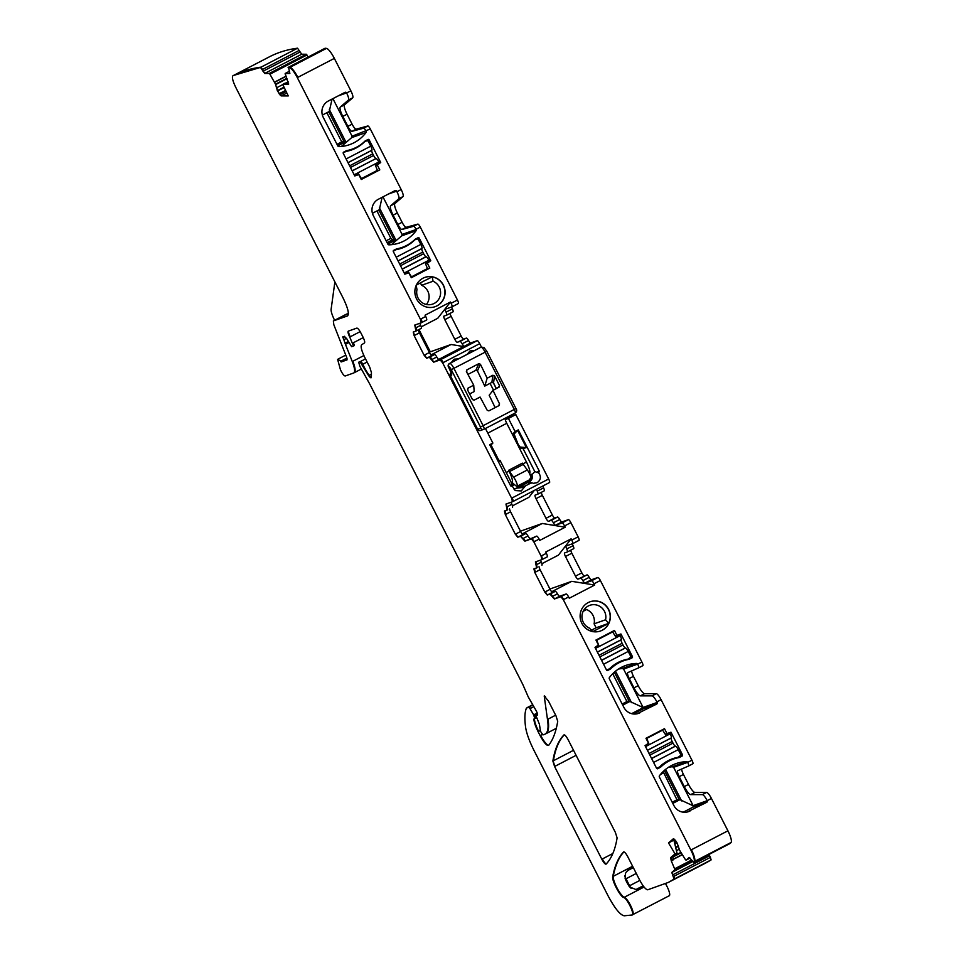 <?xml version="1.0" encoding="UTF-8"?>
<svg xmlns="http://www.w3.org/2000/svg" width="964" height="964" viewBox="0 0 964 964"><rect width="100%" height="100%" fill="white"/><g stroke="black" fill="none" stroke-linecap="round" stroke-linejoin="round"><path stroke-width="1.45" d="M426.148 262.353L430.751 260.726L419.292 238.241A1.229 1.193 -109.4 0 0 418.328 237.578L415.147 239.229A36.765 35.752 -109.4 0 1 402.133 247.411A36.765 35.752 -109.4 0 1 396.578 248.869L393.396 250.507A1.229 1.193 -109.4 0 0 393.372 251.7L404.82 274.186L408.808 272.8L411.315 277.716L429.824 268.1L427.329 263.196L430.751 260.726M425.22 269.727L429.824 268.1M421.846 322.482L426.57 320.036A3.675 0.856 -117.4 0 0 426.594 320.024A3.675 0.856 -117.4 0 0 425.702 316.469L420.412 319.217L297.31 77.614C294.141 71.661 291.514 68.324 289.441 67.625L288.091 67.456L325.133 48.236A1497.297 346.305 62.6 0 1 326.471 48.393A12.255 2.832 62.6 0 1 334.351 58.394L350.848 90.785A7.351 1.699 62.6 0 1 352.691 97.822L344.57 104.823A9.809 2.265 62.6 0 0 347.04 114.21L352.101 124.163A6.133 1.422 62.6 0 0 356.21 129.152L367.85 125.983A3.675 0.856 62.6 0 1 370.309 128.983L401.169 189.534A7.351 1.699 62.6 0 1 403.012 196.572L394.891 203.573A9.809 2.265 62.6 0 0 397.349 212.96L402.096 222.286A6.133 1.422 62.6 0 0 406.206 227.275L417.846 224.106A3.675 0.856 62.6 0 1 420.304 227.094L457.454 299.997A3.675 0.856 62.6 0 1 458.334 303.54A3.675 0.856 62.6 0 1 458.31 303.552L452.008 306.829A3.675 0.856 62.6 0 1 451.959 306.853L445.464 309.143A3.675 0.856 62.6 0 0 445.44 309.155A3.675 0.856 62.6 0 0 446.055 312.155A3.675 0.856 62.6 0 1 446.669 315.156A3.675 0.856 62.6 0 1 446.645 315.156L443.946 316.108A3.675 0.856 62.6 0 1 443.946 316.108A3.675 0.856 62.6 0 0 444.802 319.674L454.815 339.316A3.675 0.856 62.6 0 0 457.298 342.304L459.997 341.352A3.675 0.856 62.6 0 1 462.178 343.799L468.528 340.509A3.675 0.856 62.6 0 0 466.347 338.063L457.298 342.304M425.702 316.469L425.052 315.204L450.453 302.021L451.104 303.298A3.675 0.856 62.6 0 1 451.983 306.841L458.334 303.54M390.661 205.766A9.809 2.265 62.6 0 0 393.119 215.165L397.867 224.479A6.133 1.422 62.6 0 0 401.976 229.468L413.616 226.299A3.675 0.856 62.6 0 1 416.074 229.299L416.171 229.48A1.229 1.193 -109.4 0 1 416.062 230.782A36.765 35.752 -109.4 0 1 399.65 242.88A36.765 35.752 -109.4 0 1 388.974 244.844A1.229 1.193 -109.4 0 1 387.865 244.169L373.333 215.659A12.255 11.917 -109.4 0 1 378.358 199.259L395.023 190.607A1.229 1.193 -109.4 0 1 396.638 191.149L396.927 191.728A7.351 1.699 62.6 0 1 398.783 198.765L390.661 205.766L394.891 203.573M332.917 98.641L352.065 136.213L370.309 128.983M366.115 131.261A1.229 1.193 -109.4 0 1 366.019 132.562A36.765 35.752 -109.4 0 1 349.607 144.648A36.765 35.752 -109.4 0 1 338.918 146.624A1.229 1.193 -109.4 0 1 337.81 145.95L323.289 117.439A12.255 11.917 -109.4 0 1 328.302 101.027L344.979 92.375A1.229 1.193 -109.4 0 1 346.594 92.918L338.304 95.846M366.079 131.176A3.675 0.856 62.6 0 0 363.621 128.176L351.981 131.345A6.133 1.422 62.6 0 1 347.871 126.356L342.798 116.415A9.809 2.265 62.6 0 1 340.34 107.016L348.462 100.015A7.351 1.699 62.6 0 0 346.618 92.978L346.594 92.918M358.765 174.58L361.259 179.497L379.78 169.881L377.273 164.965L380.708 162.506L369.248 140.021A1.229 1.193 -109.4 0 0 368.272 139.346L365.091 140.997A36.765 35.752 -109.4 0 1 352.077 149.179A36.765 35.752 -109.4 0 1 346.522 150.637L343.353 152.288A1.229 1.193 -109.4 0 0 343.317 153.481L354.776 175.954L358.765 174.58M437.017 305.853A15.508 15.075 -109.4 0 1 416.147 298.033A15.508 15.075 -109.4 0 1 424.823 277.415A15.508 15.075 -109.4 0 1 437.017 305.853M352.065 136.213L351.691 137.611L341.34 146.468M391.384 244.699L401.735 235.831L402.108 234.433L382.961 196.861M438.753 359.415L463.576 346.534L451.08 344.497L430.318 351.812L418.954 329.531M462.178 343.799A3.675 0.856 62.6 0 0 464.371 346.245L463.588 346.522M444.681 309.42L450.453 302.021M421.244 326.856L437.74 318.301L444.669 309.42M419.93 323.253A3.675 0.856 -117.4 0 0 420.653 325.338A3.675 0.856 -117.4 0 1 421.28 328.338A3.675 0.856 -117.4 0 0 421.28 328.338L416.532 330.785M418.364 329.845A3.675 0.856 -117.4 0 0 419.412 332.857L429.426 352.499A3.675 0.856 -117.4 0 0 431.896 355.487L426.606 358.234L429.305 357.283L433.68 362.175L440.174 359.885L442.657 362.874L511.607 498.207L512.474 501.762L505.943 504.064M436.788 356.981L432.017 359.452A3.675 0.856 -117.4 0 0 434.21 361.898L438.969 359.427A3.675 0.856 -117.4 0 1 436.788 356.981A3.675 0.856 -117.4 0 0 434.595 354.535L431.896 355.487M420.412 319.217L421.268 322.783L414.749 325.085M375.032 171.556L379.78 169.881M375.96 164.169L380.708 162.506M435.053 306.685A15.508 15.075 70.6 0 0 432.246 276.873A15.508 15.075 70.6 0 0 424.75 277.439M505.16 419.244L510.45 416.496A3.675 0.856 62.6 0 1 509.582 415.954M532.767 473.854L530.08 474.854L532.767 473.854L534.803 471.589L523.091 448.597L526.356 447.597L517.572 430.354L518.283 429.884L515.101 431.535L508.438 418.436L515.836 414.592L510.45 416.496M508.438 418.436L505.232 419.569M512.523 501.738L513.005 501.497A3.675 0.856 -117.4 0 0 513.029 501.485L549.504 482.542A3.675 0.856 -117.4 0 0 549.528 482.53A3.675 0.856 -117.4 0 0 548.649 478.988L515.836 414.592M518.283 429.884L539.274 471.083L538.683 472.878L534.803 471.589M533.586 483.277L537.165 482.675C540.852 479.988 541.358 476.722 538.683 472.878M532.502 483.012L530.67 483.157L532.502 483.012M525.428 485.88L530.67 483.157C528.742 483.41 528.127 483.024 528.814 481.988L517.21 488.085L524.259 487.302L525.428 485.88L517.21 488.085M485.446 428.486L492.881 443.066L489.712 444.717L510.703 485.916L512.487 486.471L515.174 490.556L521.271 490.929L524.259 487.302M458.804 358.849L454.14 359.186L451.224 362.609M474.493 350.534L470.034 350.932L467.118 354.366M481.422 347.04L479.698 343.654A3.675 0.856 -117.4 0 0 477.216 340.666L470.721 342.955A3.675 0.856 62.6 0 1 468.528 340.509M536.574 489.266A3.675 0.856 -117.4 0 0 537.249 491.134A3.675 0.856 -117.4 0 1 537.876 494.134A3.675 0.856 -117.4 0 1 537.84 494.146L535.153 495.098A3.675 0.856 62.6 0 0 535.116 495.11A3.675 0.856 62.6 0 0 536.008 498.653L542.358 495.363A3.675 0.856 62.6 0 1 541.31 492.351M542.925 485.964A3.675 0.856 -117.4 0 0 543.6 487.844L537.249 491.134M537.9 494.122L544.19 490.857A3.675 0.856 -117.4 0 0 544.214 490.845A3.675 0.856 -117.4 0 0 543.6 487.844M552.36 515.005L546.01 518.307A3.675 0.856 62.6 0 0 548.492 521.295L554.842 517.993A3.675 0.856 62.6 0 1 552.36 515.005L542.358 495.363M546.01 518.307L536.008 498.653M554.842 517.993L557.541 517.041A3.675 0.856 -117.4 0 1 559.735 519.488A3.675 0.856 -117.4 0 0 561.916 521.946L568.411 519.644L562.072 522.946L555.565 525.235A3.675 0.856 -117.4 0 1 553.384 522.789A3.675 0.856 -117.4 0 0 551.191 520.343L557.541 517.041M548.492 521.295L551.191 520.343M572.676 543.66L578.978 540.382A3.675 0.856 62.6 0 1 578.978 540.382A3.675 0.856 62.6 0 0 578.123 536.827L570.893 522.645L564.543 525.934A3.675 0.856 -117.4 0 0 562.072 522.946M570.893 522.645A3.675 0.856 -117.4 0 0 568.411 519.644M541.913 563.687L558.409 555.131L571.122 538.852L545.732 552.035L546.371 553.3L541.081 556.047L533.851 541.864L531.381 538.876L524.874 541.166L520.5 536.273L517.801 537.225L515.33 534.237L505.317 514.583L504.437 511.041M571.122 538.852L571.773 540.117A3.675 0.856 62.6 0 1 572.652 543.672A3.675 0.856 62.6 0 1 572.628 543.684L566.133 545.973A3.675 0.856 62.6 0 1 566.133 545.973A3.675 0.856 62.6 0 0 566.724 548.986A3.675 0.856 62.6 0 1 567.338 551.986A3.675 0.856 62.6 0 1 567.314 551.986L573.688 548.685A3.675 0.856 62.6 0 1 573.664 548.697L567.362 551.962M564.543 525.934L565.193 527.212L539.792 540.394L539.141 539.117A3.675 0.856 -117.4 0 0 536.671 536.129L524.874 541.166M566.724 548.986L573.074 545.684A3.675 0.856 62.6 0 1 572.387 543.768M573.074 545.684A3.675 0.856 62.6 0 1 573.688 548.685M570.784 550.191A3.675 0.856 -117.4 0 0 571.833 553.203L581.834 572.857L575.484 576.147L565.482 556.505A3.675 0.856 -117.4 0 1 564.591 552.95A3.675 0.856 -117.4 0 1 564.615 552.938L567.314 551.986M575.484 576.147A3.675 0.856 -117.4 0 0 577.966 579.135L580.665 578.183A3.675 0.856 62.6 0 1 582.846 580.629L589.197 577.34A3.675 0.856 62.6 0 0 587.016 574.893L577.966 579.135M581.834 572.857A3.675 0.856 -117.4 0 0 584.317 575.845M638.626 667.847L642.831 665.666A3.675 0.856 -117.4 0 0 642.843 665.666A3.675 0.856 -117.4 0 0 641.964 662.111L600.367 580.485A3.675 0.856 -117.4 0 0 597.885 577.496L591.39 579.786A3.675 0.856 62.6 0 1 589.197 577.34M541.081 556.047L541.949 559.614L535.418 561.916L536.635 567.917L533.911 568.881L534.791 572.435L544.805 592.077L547.275 595.065L550.504 593.836L552.697 596.282L557.457 593.812A3.675 0.856 -117.4 0 0 559.638 596.258L566.145 593.969A3.675 0.856 -117.4 0 1 568.615 596.957L569.266 598.234L594.668 585.052L594.017 583.774A3.675 0.856 -117.4 0 0 591.534 580.786L585.04 583.075A3.675 0.856 62.6 0 1 582.846 580.629M686.995 812.049L706.708 802.325A1.229 1.193 -109.4 0 0 707.215 800.686L711.42 798.433L727.916 830.811L690.875 850.043L563.325 599.704L560.855 596.716L554.348 599.006L549.974 594.113M690.043 810.977A12.255 11.917 -109.4 0 1 673.896 805.555L659.376 777.044A1.229 1.193 -109.4 0 1 659.472 775.743A36.765 35.752 -109.4 0 1 675.897 763.645A36.765 35.752 -109.4 0 1 686.573 761.681A1.229 1.193 -109.4 0 1 687.681 762.355L691.959 760.235L661.099 699.683A7.351 1.699 -117.4 0 0 656.303 693.682L644.603 693.67L640.373 695.863A9.809 2.265 -117.4 0 1 633.975 687.862L638.204 685.657A9.809 2.265 -117.4 0 0 644.603 693.67M636.939 713.83L656.665 704.094A1.229 1.193 -109.4 0 0 657.159 702.455L656.87 701.876A7.351 1.699 -117.4 0 0 652.062 695.875L640.373 695.863M640 712.745A12.255 11.917 -109.4 0 1 623.853 707.335L609.32 678.813A1.229 1.193 -109.4 0 1 609.429 677.511A36.765 35.752 -109.4 0 1 625.841 665.425A36.765 35.752 -109.4 0 1 636.517 663.449A1.229 1.193 -109.4 0 1 637.638 664.124L641.964 662.111M616.948 635.36L614.454 630.444L595.933 640.06L598.427 644.964L595.005 647.434L606.464 669.92A1.229 1.193 -109.4 0 0 607.441 670.583L610.61 668.932A36.765 35.752 -109.4 0 1 623.636 660.75A36.765 35.752 -109.4 0 1 629.179 659.292L632.36 657.653A1.229 1.193 -109.4 0 0 632.384 656.46L620.937 633.975L615.285 635.939M588.209 602.584A15.508 15.075 -109.4 0 1 609.091 610.405A15.508 15.075 -109.4 0 1 600.403 631.022A15.508 15.075 -109.4 0 1 588.209 602.584M667.004 733.58L664.497 728.664L645.976 738.279L648.483 743.196L645.049 745.654L656.508 768.139A1.229 1.193 -109.4 0 0 657.484 768.814L660.665 767.163A36.765 35.752 -109.4 0 1 673.679 758.981A36.765 35.752 -109.4 0 1 679.234 757.523L682.404 755.872A1.229 1.193 -109.4 0 0 682.44 754.679L670.98 732.206L665.341 734.158M631.733 670.872A6.133 1.422 -117.4 0 0 633.456 676.342L629.227 678.536A6.133 1.422 -117.4 0 1 627.745 672.631A6.133 1.422 -117.4 0 0 627.745 672.631L638.602 667.859A3.675 0.856 -117.4 0 0 638.614 667.859A3.675 0.856 -117.4 0 0 637.722 664.304M629.227 678.536L633.975 687.862M633.456 676.342L638.204 685.657M681.729 768.995A6.133 1.422 -117.4 0 0 683.452 774.466L679.222 776.659A6.133 1.422 -117.4 0 1 677.74 770.742A6.133 1.422 -117.4 0 0 677.74 770.742L688.597 765.982A3.675 0.856 -117.4 0 0 688.609 765.982A3.675 0.856 -117.4 0 0 687.718 762.428M692.839 763.777L688.609 765.982L692.827 763.789A3.675 0.856 -117.4 0 0 692.839 763.777A3.675 0.856 -117.4 0 0 691.959 760.235M679.222 776.659L684.283 786.612A9.809 2.265 -117.4 0 0 690.682 794.613L702.382 794.625L706.612 792.432L694.924 792.42L690.682 794.613M683.452 774.466L688.513 784.407A9.809 2.265 -117.4 0 0 694.924 792.42M707.178 800.626A7.351 1.699 -117.4 0 0 702.382 794.625M711.42 798.433A7.351 1.699 -117.4 0 0 706.612 792.432M727.916 830.811A12.255 2.832 62.6 0 1 731.074 842.476A1497.297 346.305 62.6 0 1 730.29 843.392L730.23 843.416M690.875 850.043C693.815 856.08 694.875 859.96 694.044 861.696L730.29 843.392M693.719 862.37L689.188 857.442L686.019 860.177L685.404 859.611L679.62 850.248L677.15 843.066L674.535 839.367L673.402 838.728L668.522 842.934L675.113 853.984L668.522 842.934M669.052 842.657L673.908 840.126L676.981 853.007L673.005 856.43L672.98 860.033L671.293 860.912L674.969 869.697L671.788 872.432L674.077 879.132L668.341 882.422L647.712 889.796C645.699 889.567 642.976 886.229 639.53 879.819L627.829 856.839C625.889 853.273 624.467 851.646 623.563 851.947C618.394 857.442 614.779 865.66 612.73 876.577C611.574 880.313 620.382 896.978 623.78 897.532C627.118 898.123 635.228 915.234 632.047 915.005L624.238 915.8C620.177 915.029 614.779 908.365 608.055 895.797L534.128 750.703C529.405 741.316 526.573 733.508 525.609 727.302C524.44 718.686 524.705 712.3 526.404 708.142L528.634 707.202L529.983 708.636L533.67 714.89L534.767 718.554L533.936 719.144C534.02 722.06 535.406 726.241 538.117 731.688L540.105 735.592C544.07 742.87 546.937 746.112 548.685 745.317C553.059 739.653 556.059 731.652 557.71 721.313L555.987 715.842L548.396 700.949L544.214 695.984L547.48 719.433C548.793 728.097 547.853 733.062 544.648 734.315L542.949 734.917L540.479 731.315L539.43 724.265L535.671 715.011L537.466 715.023M673.366 876.589L710.408 857.37L708.962 854.466M673.896 876.312L674.607 878.855L711.119 859.9A1497.297 346.305 62.6 0 1 705.383 863.19L668.871 882.144A1497.297 346.305 62.6 0 1 668.763 882.193M710.408 857.37L711.119 859.9M635.987 889.543L639.277 889.133A12.255 2.832 62.6 0 0 638.18 888.977L635.987 889.555L629.528 886.904A12.255 2.832 62.6 0 1 625.142 878.674L625.431 873.48L626.359 871.926L628.552 869.335L633.011 867.022M665.558 883.795A9.809 2.265 62.6 0 1 669.281 895.725L632.047 915.005M537.575 714.155L536.936 714.481A6.133 1.422 62.6 0 1 537.575 714.661L537.056 714.939C538.008 715.083 537.695 713.649 536.117 710.637L528.248 696.912L522.777 684.404L369.766 384.094L359.921 366.428L358.692 362.211L360.042 361.741L368.622 375.611C370.453 378.081 371.381 378.454 371.381 376.755L371.441 372.634L369.73 367.151L364.922 357.728C361.512 350.679 360.416 346.353 361.633 344.751L364.476 342.955C365.031 342.22 364.525 340.256 362.982 337.051L360.958 333.098C359.198 329.808 357.813 328.146 356.837 328.109L348.269 331.134M348.305 331.11C347.655 331.737 348.125 333.713 349.739 337.051L353.511 346.016L351.619 346.678L346.666 338.641L344.51 336.532L342.618 336.99M348.197 341.569L345.016 343.22L342.967 337.075M363.874 355.547L352.294 361.56L345.016 343.22M337.605 359.355L340.979 361.114L337.605 359.355L340.497 369.863C342.389 373.767 343.955 375.803 345.172 375.996L353.704 372.984C355.282 372.056 354.812 368.248 352.294 361.56M334.882 281.898L331.122 309.299A12.255 2.832 62.6 0 0 333.484 317.891L334.568 320.301M269.968 56.527A1497.297 346.305 62.6 0 1 297.539 48.2L261.027 67.155A1497.297 346.305 62.6 0 0 233.457 75.481L269.956 56.539A12.255 2.832 62.6 0 1 269.968 56.527L232.927 75.758C231.746 77.108 232.722 81.06 235.867 87.591L343.172 298.165C347.992 308.191 349.426 314.119 347.462 315.963L347.594 315.915M297.539 48.2L301.72 54.225L306.299 54.237L308.143 57.033M299.226 50.393L262.714 69.336L260.497 67.42L264.678 73.457L269.257 73.457L269.932 74.216L275.511 84.181L277.475 91.038L281.247 95.918L288.272 95.93L282.705 84.422L285.067 83.181L288.622 83.193M288.61 84.326L285.163 73.481L289.815 73.469M288.501 67.251L289.863 73.421M446.055 312.155L452.405 308.854A3.675 0.856 62.6 0 1 451.718 306.938M452.405 308.854A3.675 0.856 62.6 0 1 453.02 311.854A3.675 0.856 62.6 0 1 452.996 311.866L446.694 315.132M450.116 313.36A3.675 0.856 -117.4 0 0 451.152 316.373L461.166 336.026A3.675 0.856 -117.4 0 0 463.648 339.015M601.825 859.225L554.577 766.501L552.866 761.018C554.782 749.257 558.481 740.545 563.94 734.917C564.844 734.628 566.266 736.255 568.194 739.822L615.381 832.426L617.105 837.897C615.201 849.706 611.538 858.454 606.091 864.118C605.187 864.419 603.765 862.792 601.825 859.225L612.851 853.514M332.062 99.075L329.073 112.33A3.675 0.856 62.6 0 1 328.917 112.668A3.675 0.856 62.6 0 1 328.893 112.68L328.917 112.668M346.329 142.238L343.835 141.286L329.073 112.33M327.29 113.511L341.738 141.877L343.485 141.262A6.133 1.422 62.6 0 1 343.835 141.286M382.118 197.307L379.129 210.55A3.675 0.856 62.6 0 1 378.973 210.887A3.675 0.856 62.6 0 1 378.948 210.899L378.973 210.887M396.373 240.47L393.878 239.506L379.129 210.55M377.334 211.743L390.89 238.349L392.432 239.879L393.541 239.494A6.133 1.422 62.6 0 1 393.878 239.506M431.004 354.921L451.08 344.497M414.773 325.073L415.954 331.086L413.255 332.038L414.122 335.605L424.124 355.246L426.606 358.234M686.513 859.912L690.067 858.081L686.019 860.177L685.404 859.611M673.005 856.43L670.619 857.671L674.583 854.261M676.981 853.007L675.113 853.984M670.619 857.671L671.293 860.912M668.341 882.422L668.871 882.144A1497.297 346.305 62.6 0 0 674.607 878.855L674.077 879.132M526.404 708.142L532.658 704.768L527.115 707.648A6.133 1.422 62.6 0 1 527.163 707.624M534.092 718.795L536.346 717.903M555.65 715.192L548.01 719.156A67.408 15.593 62.6 0 1 545.648 733.845L544.648 734.315M536.177 714.746L537.551 714.035L536.177 714.746A3.061 0.711 62.6 0 1 536.177 714.746A3.061 0.711 62.6 0 1 536.201 714.746M371.128 377.78L371.381 376.755M352.8 343.051L353.33 342.774A3.061 0.711 62.6 0 1 354.065 345.739A3.061 0.711 62.6 0 1 354.041 345.739L353.511 346.016M344.63 336.279L344.208 337.063M352.824 361.283A18.388 4.254 62.6 0 1 354.354 372.658L353.704 372.984M340.449 361.392L341.196 361.946L347.052 359.873L346.751 357.608L333.833 324.748L333.363 320.928L347.703 315.843M333.809 320.699L348.39 313.433M233.457 75.481L260.497 67.42M288.525 84.398L282.705 84.422M285.236 74.228L285.163 73.481L289.333 71.312L285.693 73.204M512.499 501.762L513.029 501.485A3.675 0.856 -117.4 0 0 512.137 497.93L511.607 498.207M505.967 504.064L507.16 510.077L504.461 511.028M530.176 538.418A3.675 0.856 -117.4 0 1 527.983 535.972A3.675 0.856 -117.4 0 0 525.79 533.526L523.091 534.478A3.675 0.856 -117.4 0 1 520.62 531.489L510.607 511.836L505.317 514.583M557.457 593.812A3.675 0.856 -117.4 0 0 555.264 591.366L552.565 592.318A3.675 0.856 -117.4 0 1 550.095 589.329L540.081 569.688L534.791 572.435M434.198 303.431A12.255 11.917 70.6 0 0 433.065 281.247L432.246 276.873L423.063 281.452L416.159 285.224L416.978 289.598A12.255 11.917 70.6 0 0 434.198 303.431M515.101 431.535L512.402 434.415M496.315 388.637L493.243 382.6M492.881 443.066L490.531 445.561M512.487 486.471L511.089 482.048L500.051 460.382L498.846 461.877L489.712 444.717M511.727 485.254L510.703 485.916M517.114 488.121L513.655 488.856M531.61 474.312C532.827 477.445 532.068 479.915 529.344 481.699L515.969 488.579M529.091 481.916L531.73 482.892M531.694 474.288C532.996 477.421 532.249 479.891 529.477 481.699L529.152 481.867M536.623 472.324L539.274 471.083M517.572 430.354L514.089 434.053L518.198 444.476L520.054 447.043L526.356 447.597M512.474 507.317L512.45 507.329A3.675 0.856 -117.4 0 0 512.474 507.317A3.675 0.856 -117.4 0 0 511.86 504.317A3.675 0.856 62.6 0 1 511.125 502.244M509.57 508.823A3.675 0.856 -117.4 0 0 510.607 511.836M512.45 505.847L528.935 497.291L534.273 490.459M520.464 531.176L542.286 523.476L565.193 527.212M549.926 589.016L571.748 581.328L594.668 585.052M542.527 559.313L547.239 556.867A3.675 0.856 -117.4 0 0 547.263 556.855A3.675 0.856 -117.4 0 0 546.371 553.3M540.599 560.084A3.675 0.856 -117.4 0 0 541.334 562.169L536.032 564.916M541.949 565.157L541.925 565.169A3.675 0.856 -117.4 0 0 541.949 565.157A3.675 0.856 -117.4 0 0 541.334 562.169M539.045 566.675A3.675 0.856 -117.4 0 0 540.081 569.688M636.517 663.449L622.202 668.498L623.575 669.076L643.169 707.588L629.058 701.069A3.675 0.856 -117.4 0 0 628.624 700.936L622.274 704.226M622.202 668.498L618.514 669.016M656.665 704.094L643.121 708.877L633.288 713.975M643.121 708.877A1.229 1.193 70.6 0 0 643.711 707.456L643.169 707.588M686.573 761.681L672.245 766.729L673.619 767.308L693.224 805.82L679.102 799.289A3.675 0.856 -117.4 0 0 678.68 799.156L672.318 802.458M672.245 766.729L668.558 767.248M683.259 812.194L692.899 807.193L693.224 805.82M617.081 663.027L632.36 657.653M606.754 670.293L610.61 668.932M590.016 601.801A15.508 15.075 -109.4 0 1 602.126 630.263A15.508 15.075 -109.4 0 1 600.319 631.046M666.968 761.319L682.404 755.872M656.809 768.525L660.665 767.163M341.738 141.877L336.99 144.347M392.432 239.879L387.082 242.651M433.065 281.247L421.593 285.284A12.255 11.917 -109.4 0 1 426.401 304.479M421.593 285.284L420.364 282.874M519.524 448.393L523.091 448.597M500.051 460.382L497.99 460.202M522.199 533.911L542.286 523.476M551.673 591.751L571.748 581.328M643.205 707.636L631.613 713.661M589.474 628.142L592.679 631.661L608.766 623.322L605.561 619.792A12.255 11.917 -109.4 0 0 588.341 605.958A12.255 11.917 -109.4 0 0 589.474 628.142M612.718 673.716L626.901 701.539L628.624 700.936M663.148 771.549L676.945 799.771L678.68 799.156M584.546 609.091L586.582 609.537A12.255 11.917 70.6 0 1 594.089 623.829L605.561 619.792M594.089 623.829L596.101 627.781L608.766 623.322M596.101 627.781L591.342 630.251M626.901 701.539L622.154 704.009M676.945 799.771L672.209 802.229M430.318 351.812L429.329 352.33M643.711 707.456L631.721 713.685M390.89 238.349L386.142 240.807M663.316 773.02L660.424 774.526M586.582 609.537L583.16 611.309M354.403 175.231L358.198 173.387L361.44 178.605L377.382 170.339L375.129 164.603L378.828 162A4.29 0.988 -117.4 0 0 376.105 158.506L352.149 170.809M367.248 140.407L364.814 141.274L367.983 140.72L370.754 146.167L346.112 158.964M375.924 158.47A3.675 0.856 -117.4 0 1 373.586 155.469L372.755 153.83A3.675 0.856 -117.4 0 1 371.791 150.36L371.887 150.227A4.29 0.988 -117.4 0 0 370.754 146.167M343.305 152.384L346.004 151.432L343.184 152.939M367.176 140.443L364.079 141.973M350.438 150.348A36.765 35.752 70.6 0 0 356.487 147.287M346.004 151.432A36.765 35.752 70.6 0 0 351.535 149.974A36.765 35.752 70.6 0 0 364.525 141.816M645.314 746.16L649.001 744.124L646.748 738.388L662.63 730.146L665.931 735.327L670.185 733.821A4.29 0.988 62.6 0 1 671.306 737.87L671.209 738.002A3.675 0.856 62.6 0 0 672.173 741.485L673.005 743.124A3.675 0.856 62.6 0 0 675.342 746.112L675.523 746.148A4.29 0.988 62.6 0 1 678.246 749.643L681.018 755.101L678.126 757.294A36.765 35.752 70.6 0 0 672.607 758.74A36.765 35.752 70.6 0 0 659.605 766.91L656.809 768.332M678.126 757.294L672.185 759.379A36.765 35.752 70.6 0 0 669.679 759.921M670.173 759.704L672.944 758.728A36.765 35.752 70.6 0 0 671.534 759.138M649.001 744.124L645.952 745.196M487.82 433.113L506.739 423.292A6.133 1.422 62.6 0 1 505.003 418.328M506.739 423.292L526.477 462.045A12.255 2.832 62.6 0 1 529.585 473.758M491.05 445.019L498.822 460.274M508.992 471.047L509.016 471.107A12.255 2.832 62.6 0 1 512.149 482.795L516.041 485.892A6.133 1.422 62.6 0 0 517.041 486.29L530.803 479.156A6.133 1.422 62.6 0 0 530.381 475.601A6.133 1.422 62.6 0 0 527.332 469.986L522.368 463.154L508.606 470.299L508.992 471.047M508.606 470.299L513.571 477.12A6.133 1.422 62.6 0 1 516.62 482.735A6.133 1.422 62.6 0 1 517.041 486.29M496.4 388.6L493.544 382.997L494.52 375.864L499.485 385.588L498.268 387.624M493.484 390.107L490.049 383.347L491.893 382.395L493.544 382.997M450.465 370.911L450.525 371.032A4.904 1.133 62.6 0 1 451.477 375.394L450.393 375.779L477.638 429.257L480.747 428.161A2.446 2.386 70.6 0 0 483.976 429.245A3.675 0.856 62.6 0 1 483.976 429.245L515.222 413.026A3.675 0.856 62.6 0 1 515.186 413.038A3.675 0.856 62.6 0 0 514.33 409.483L485.133 352.185L486.712 351.282M450.393 375.779A2.446 2.386 -109.4 0 1 451.128 372.658M480.747 428.161L480.458 426.98L483.121 425.69A3.675 0.856 62.6 0 1 484 429.233L480.578 430.474A2.446 2.386 -109.4 0 1 477.638 429.257M498.472 405.88L499.545 403.904L499.039 405.591L499.545 403.904L493.014 390.348L489.17 395.228L495.135 407.615M493.014 390.348L499.448 386.805M498.991 387.251L499.485 385.588M494.52 375.864L492.881 375.249L487.157 378.213L480.434 364.259L478.819 363.669L466.841 369.887L466.757 372.237M490.049 383.347L484.759 386.094L487.157 378.213M467.721 390.227L468.01 388.155L467.54 389.866L468.01 388.155L473.722 385.19L474.168 391.589L469.625 393.951M467.54 389.866L472.493 399.602L474.119 400.156L480.096 397.06L487.218 410.303L488.881 410.869L499.039 405.591M473.722 385.19L466.383 371.55M484.759 386.094L477.445 370.899L480.434 364.259M477.445 370.899L475.83 370.309L467.926 374.406M606.778 670.137L609.573 668.703A36.765 35.752 70.6 0 1 622.575 660.545A36.765 35.752 70.6 0 1 628.094 659.099L630.986 656.906L628.215 651.447A4.29 0.988 62.6 0 0 625.491 647.953L625.311 647.916A3.675 0.856 62.6 0 1 622.973 644.916L622.141 643.289A3.675 0.856 62.6 0 1 621.178 639.807L621.274 639.674A4.29 0.988 62.6 0 0 620.141 635.625L615.647 636.638L619.418 635.312M628.094 659.099L622.154 661.184A36.765 35.752 70.6 0 0 619.647 661.726M620.141 661.509L622.913 660.533A36.765 35.752 70.6 0 0 621.503 660.942M595.27 647.965L598.969 645.928L595.704 647.073M598.969 645.928L596.716 640.192L612.67 631.914L615.9 637.132L619.334 635.348M414.833 239.53L418.039 238.952L420.822 244.41L396.18 257.207M404.47 273.475L408.254 271.631L411.495 276.849L427.438 268.57L425.184 262.847L428.884 260.244A4.29 0.988 -117.4 0 0 426.16 256.749L425.98 256.713A3.675 0.856 -117.4 0 1 423.642 253.713L422.81 252.074A3.675 0.856 -117.4 0 1 421.846 248.604L421.943 248.471A4.29 0.988 -117.4 0 0 420.822 244.41M417.231 238.686L414.086 240.241M400.506 248.579A36.765 35.752 70.6 0 0 406.736 245.398M393.336 250.628L396.059 249.676A36.765 35.752 70.6 0 0 401.59 248.218A36.765 35.752 70.6 0 0 414.58 240.06M396.059 249.676L393.24 251.194M417.858 238.747L419.292 238.241M425.353 263.16L427.582 262.377M425.666 263.775L427.329 263.196M325.061 48.248L288.622 67.179A1497.297 346.305 62.6 0 1 289.959 67.347A12.255 2.832 62.6 0 1 297.84 77.349L297.31 77.614M457.454 299.997L451.104 303.298M416.074 229.299L420.304 227.094M396.927 191.728L401.169 189.534M346.618 92.978L350.848 90.785M297.84 77.349L334.351 58.394M289.441 67.625L326.471 48.393M348.462 100.015L352.691 97.822M351.691 137.611L366.019 132.562M363.621 128.176L367.85 125.983M398.783 198.765L403.012 196.572M396.638 191.149L388.359 194.065M402.108 234.433L416.171 229.48M401.735 235.831L416.062 230.782M413.616 226.299L417.846 224.106M420.943 318.951A3.675 0.856 62.6 0 1 421.822 322.494A3.675 0.856 62.6 0 1 421.798 322.506L421.316 322.759M375.623 165.555L377.273 164.965M375.297 164.928L377.527 164.145M367.826 140.515L369.248 140.021M479.698 343.654L442.657 362.874M548.649 478.988L512.137 497.93M559.735 519.488L553.384 522.789M561.916 521.946L555.565 525.235M539.141 539.117L533.851 541.864M578.123 536.827L571.773 540.117M571.833 553.203L565.482 556.505M580.665 578.183L587.016 574.893M585.04 583.075L591.39 579.786M597.885 577.496L591.534 580.786M600.367 580.485L594.017 583.774M568.615 596.957L563.325 599.704M656.87 701.876L661.099 699.683M652.062 695.875L656.303 693.682M684.283 786.612L688.513 784.407M691.405 849.766A12.255 2.832 62.6 0 1 694.562 861.43L731.074 842.476M674.246 841.536L675.74 840.765M674.583 842.958L676.535 841.958M674.884 844.199L677.126 843.03M675.619 847.296L678.343 845.886M675.716 847.73L678.463 846.308M676.427 850.694L679.283 849.212M672.932 856.526L680.825 852.429M672.776 857.08L681.054 852.791M672.884 859.394L682.187 854.562M672.908 859.587L682.283 854.719M691.309 860.189L674.776 868.769M675.306 868.492L675.487 869.42L691.742 860.997M709.54 855.755L673.029 874.697L671.788 872.432M672.318 872.167L692.248 861.816M644.06 887.013L624.311 897.255A12.255 2.832 62.6 0 1 617.032 888.001A12.255 2.832 62.6 0 1 613.261 876.312L632.625 866.25M612.73 876.577L613.261 876.312A446.079 103.172 62.6 0 1 623.925 851.851M639.277 889.133L643.856 886.76M628.335 870.215L633.324 867.624L628.299 870.239A6.133 1.422 62.6 0 1 628.251 870.263A6.133 5.953 70.6 0 0 626.817 871.311M628.552 869.335A6.133 1.422 62.6 0 1 628.299 870.239L626.359 871.926M631.155 888.459A6.133 1.422 62.6 0 1 629.564 885.759L626.01 878.77L636.288 873.444M625.335 879.12L626.01 878.77A7.351 1.699 62.6 0 1 624.732 875.927M628.986 886.061L639.843 880.421M635.939 889.555L643.145 885.808M623.78 897.532L624.311 897.255A9.809 2.265 62.6 0 1 630.769 905.919A9.809 2.265 62.6 0 1 632.77 914.667M528.634 707.202L532.815 705.033M529.164 706.925L530.513 708.359L533.779 706.66M533.67 714.89L537.261 713.023M535.333 718.252L535.321 718.264A3.061 0.711 62.6 0 1 535.297 718.276L535.321 718.264A3.061 0.711 62.6 0 0 534.201 714.613M540.153 730.628L538.647 731.411A14.701 3.398 62.6 0 1 534.466 718.867A3.061 0.711 62.6 0 1 534.502 718.65M548.685 745.329A12.255 2.832 62.6 0 1 540.635 735.315L542.286 734.472M544.552 695.96A6.133 1.422 62.6 0 0 544.539 697.044L545.431 696.574M360.042 361.741L365.513 358.897M360.572 361.464A3.061 0.711 62.6 0 1 362.789 364.284L367.115 362.042M371.333 377.527A6.133 1.422 62.6 0 1 369.14 375.333L371.297 374.225M368.622 375.611L369.14 375.333A19.605 4.531 62.6 0 1 362.789 364.284L362.271 364.561M348.655 330.989A6.133 1.422 62.6 0 0 350.269 336.773L360.162 331.64M353.33 342.774L363.259 337.617M343.015 337.099A3.061 0.711 62.6 0 0 343.883 339.665L346.486 338.316M345.546 342.943A3.061 0.711 62.6 0 1 346.028 344.003L348.727 342.606M361.175 369.116L354.354 372.658A18.388 4.254 62.6 0 1 354.234 372.707M301.72 54.225L265.208 73.18L262.991 71.264M263.509 70.987L300.021 52.032M306.299 54.237L269.257 73.457M269.787 73.18L270.45 73.939L306.962 54.984M285.995 76.18L274.511 82.145M279.922 94.797L281.247 95.918M281.777 95.641L286.862 93.002M340.34 107.016L344.57 104.823M342.798 116.415L347.04 114.21M347.871 126.356L352.101 124.163M351.981 131.345L356.21 129.152M393.119 215.165L397.349 212.96M397.867 224.479L402.096 222.286M401.976 229.468L406.206 227.275M451.152 316.373L444.802 319.674M461.166 336.026L454.815 339.316M459.997 341.352L466.347 338.063M464.371 346.245L470.721 342.955M477.216 340.666L440.174 359.885M443.187 362.597A3.675 0.856 -117.4 0 0 440.705 359.608M576.098 755.33L555.107 766.223A6.133 1.422 62.6 0 1 553.396 760.753L573.532 750.293M606.26 863.949A6.133 1.422 62.6 0 1 602.355 858.948M552.866 761.018L553.396 760.753A428.92 99.208 62.6 0 1 564.289 734.821M345.943 142.118L329.327 109.498M322.374 115.065L329.086 111.583M337.774 145.853L345.389 141.901M337.111 144.576L343.485 141.262M395.999 240.337L379.37 207.718M372.417 213.297L379.141 209.803M387.817 244.085L395.445 240.12M387.167 242.795L393.541 239.494M431.498 359.729L432.017 359.452A3.675 0.856 62.6 0 0 429.836 357.005L434.595 354.535M429.426 352.499L424.654 354.969A3.675 0.856 -117.4 0 0 427.136 357.957M419.412 332.857L414.122 335.605M413.652 331.905A3.675 0.856 -117.4 0 0 414.653 335.327M415.171 324.928A3.675 0.856 -117.4 0 0 415.894 327.808L420.653 325.338M415.363 328.085L415.894 327.808A3.675 0.856 62.6 0 1 416.508 330.809A3.675 0.856 62.6 0 1 416.484 330.821L421.28 328.338M671.149 857.394L671.812 860.635M346.907 358.042L340.979 361.114L341.196 361.946M341.726 361.669L347.136 358.861M346.546 314.083L333.893 320.663M286.826 78.313L275.511 84.181M275.126 82.036L286.067 76.361M276.041 83.916L275.644 84.579M282.789 84.579L276.307 87.941M285.477 83.181L288.176 81.783M276.174 84.302L286.971 78.699M276.837 87.676L277.295 90.652M284.211 87.543L277.475 91.038M277.825 90.387L284.031 87.158M278.006 90.761L279.114 93.749M280.452 94.52L286.163 91.556M279.644 93.472L285.597 90.387M506.498 503.786L506.57 507.064M511.86 504.317L507.088 506.787L507.691 509.799M504.991 510.751L505.847 514.318M520.62 531.489L515.33 534.237M515.861 533.96L517.801 537.225M525.79 533.526L520.5 536.273M523.091 534.478L518.331 536.948M521.03 535.996L522.693 538.719M527.983 535.972L523.223 538.442L525.404 540.888M536.671 536.129L531.381 538.876M531.911 538.599L534.381 541.587M541.611 555.782L542.479 559.337M535.972 561.626L537.153 567.651M534.466 568.591L535.321 572.158M550.095 589.329L544.805 592.077M545.335 591.8L547.275 595.065M550.504 593.836L555.264 591.366M552.565 592.318L547.805 594.788M559.638 596.258L554.878 598.728L552.167 596.559M566.145 593.969L560.855 596.716M561.385 596.439L563.856 599.427M512.607 434.824L514.089 434.053M623.575 669.076L637.638 664.124M657.159 702.455L643.109 707.407M673.619 767.308L687.681 762.355M707.215 800.686L693.152 805.639M706.708 802.325L692.899 807.193M632.384 656.46L631.01 656.942M682.44 754.679L681.054 755.174M513.402 436.367L514.451 435.812M530.248 479.445A5.519 5.362 -109.4 0 1 527.73 482.265A3.675 0.856 62.6 0 0 527.706 482.277L530.284 478.421M527.682 482.289A3.675 0.856 62.6 0 1 527.706 482.277L515.15 488.796L529.332 481.699M512.089 485.856L514.523 484.591M511.679 485L513.74 483.928M511.535 483.868L512.872 483.181M511.486 483.253L512.378 482.783M515.27 488.772L516.632 488.302M519.09 447.537L520.054 447.043M615.526 671.185L631.577 702.684M622.744 705.166L629.697 701.551M665.57 769.417L681.62 800.915M672.8 803.386L679.741 799.783M629.058 701.069L614.333 672.185M679.102 799.289L664.389 770.405M378.828 162L354.186 174.785M376.105 158.506L352.209 170.905M371.887 150.227L347.992 162.627M371.791 150.36L348.016 162.699M372.755 153.83L349.619 165.844M373.586 155.469L350.462 167.483M645.543 746.606L670.185 733.821M647.41 750.281L671.306 737.87M647.447 750.341L671.209 738.002M649.049 753.486L672.173 741.485M649.881 755.125L673.005 743.124M651.568 758.451L675.342 746.112M651.628 758.548L675.523 746.148M653.604 762.428L678.246 749.643M646.748 738.388L646.145 738.605M662.63 730.146L659.569 731.23M522.813 463.949L526.477 462.045M506.245 472.541L509.016 471.107M511.474 483.181L512.282 482.759L511.474 483.181M509.414 471.601L523.163 464.455M513.571 477.12L527.332 469.986M491.893 382.395L492.881 375.249M480.458 426.98L451.26 369.682L485.133 352.185A6.133 1.422 62.6 0 0 481.012 347.209L480.699 347.317A2.446 2.386 -109.4 0 1 481.144 347.136M450.525 371.032L448.79 366.694A3.675 0.856 62.6 0 1 451.26 369.682M448.79 366.694A2.446 2.386 -109.4 0 1 449.79 363.404L481.012 347.209A2.446 2.386 -109.4 0 1 481.301 347.076L480.988 347.185A2.446 2.446 0 0 0 480.675 347.317L449.453 363.524L480.675 347.317M448.417 366.682L448.477 366.802A2.446 2.386 -109.4 0 1 449.477 363.524L449.79 363.404A6.133 1.422 62.6 0 1 453.923 368.393L483.121 425.69L515.909 408.579M484.024 429.221L515.186 413.038C516.873 411.664 517.126 410.182 515.981 408.555L486.784 351.257L484.024 347.57L481.301 347.076M475.83 370.309L478.819 363.669M595.499 648.411L620.141 635.625M596.716 640.192L596.114 640.409M612.586 631.95L609.332 633.107M603.572 664.232L628.215 651.447M601.584 660.352L625.491 647.953M601.536 660.256L625.311 647.916M599.849 656.93L622.973 644.916M599.006 655.291L622.141 643.289M597.403 652.146L621.178 639.807M597.379 652.086L621.274 639.674M428.884 260.244L404.241 273.029M426.16 256.749L402.265 269.149M425.98 256.713L402.205 269.052M423.642 253.713L400.518 265.727M422.81 252.074L399.674 264.088M421.846 248.604L398.072 260.943M421.943 248.471L398.048 260.87M421.292 322.771L426.594 320.024M393.565 250.423L402.133 247.411M343.509 152.204L352.077 149.179M549.528 482.53L513.029 501.485M544.214 490.845L537.876 494.134M572.652 543.672L579.003 540.37M642.843 665.666L638.614 667.859M693.755 862.358L730.254 843.404M638.18 888.977L643.458 886.241M545.648 733.845L556.3 728.314M446.669 315.156L453.02 311.854M542.503 559.325L547.263 556.855M623.636 660.75L616.96 663.099M673.679 758.981L666.847 761.391M338.123 359.078L345.763 355.113M662.702 730.122L659.605 731.206M449.453 363.524A2.446 2.446 0 0 0 448.381 366.766L451.453 373.345M612.67 631.914L609.369 633.083M414.845 239.518L417.304 238.65"/></g></svg>
